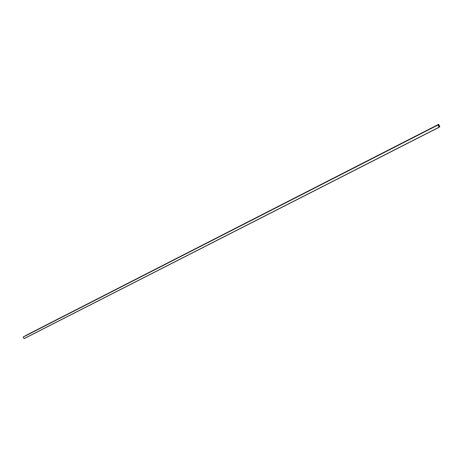 <?xml version="1.0" encoding="UTF-8"?>
<svg xmlns="http://www.w3.org/2000/svg" width="463" height="463" viewBox="0 0 463 463"><rect width="100%" height="100%" fill="white"/><g stroke="black" fill="none" stroke-linecap="round" stroke-linejoin="round"><path stroke-width="0.69" d="M427.256 130.277L425.983 130.919L427.256 130.277M404.344 141.991L403.105 142.621L404.344 141.991M382.108 153.363L380.904 153.976L382.108 153.363M360.521 164.4L359.346 165.002L360.521 164.4M339.553 175.124L338.407 175.709L339.553 175.124M319.181 185.541L318.058 186.109L319.181 185.541M299.376 195.67L298.282 196.225L299.376 195.67M280.115 205.514L279.044 206.064L280.115 205.514M261.381 215.098L260.333 215.631L261.381 215.098M243.144 224.422L242.12 224.949L243.144 224.422M225.394 233.497L224.387 234.012L225.394 233.497M208.107 242.334L207.117 242.844L208.107 242.334M191.26 250.952L190.293 251.45L191.26 250.952M174.846 259.344L173.897 259.836L174.846 259.344M158.844 267.527L157.906 268.008L158.844 267.527M143.241 275.502L142.32 275.983L143.241 275.502M128.014 283.287L127.111 283.755L128.014 283.287M113.163 290.886L112.272 291.349L113.163 290.886M98.66 298.299L97.786 298.757L98.66 298.299M84.503 305.539L83.641 305.985L84.503 305.539M70.677 312.606L69.826 313.052L70.677 312.606M57.175 319.511L56.33 319.95L57.175 319.511M43.973 326.259L43.146 326.693L43.973 326.259M31.073 332.856L30.257 333.285L31.073 332.856M25.581 335.582L438.652 124.333L439.85 126.642L438.872 125.155L438.513 125.571L439.179 127.238L438.004 125.01L438.652 124.333L23.162 337.07L24.088 338.661L439.179 127.238L24.082 338.661M439.184 127.007L439.781 126.7L439.184 127.007M439.051 126.798L439.653 126.497M438.878 126.515L439.526 126.179M438.733 126.179L439.364 125.861M24.012 338.627L439.121 127.163M23.162 337.07L438.004 125.01M23.167 336.983L437.975 124.917"/></g></svg>
